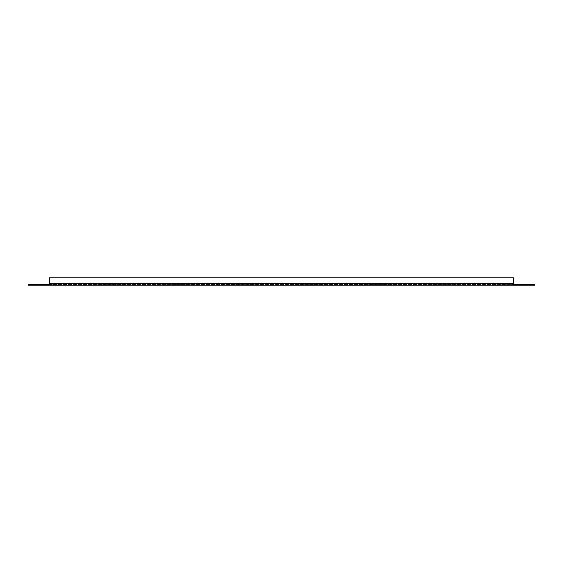 <?xml version="1.0" encoding="UTF-8"?>
<svg xmlns="http://www.w3.org/2000/svg" width="563" height="563" viewBox="0 0 563 563"><rect width="100%" height="100%" fill="white"/><g stroke="black" fill="none" stroke-linecap="round" stroke-linejoin="round"><path stroke-width="0.42" stroke-dasharray="2.81 2.11" d="M530.198 285.216L534.85 285.216L534.85 284.477L530.198 284.477L530.198 285.216L513.463 285.216L513.463 284.477L513.463 285.216L513.463 284.477L530.198 284.477L527.876 284.477L530.198 284.477L530.198 285.216M42.098 285.216L32.802 285.216L42.098 285.216L42.098 284.477L32.802 284.477L42.098 284.477M49.537 285.216L32.802 285.216L32.802 284.477L28.15 284.477L28.15 285.216L32.802 285.216L32.802 284.477L49.537 284.477L49.537 285.216L49.537 284.477L49.537 285.216L513.463 285.216M523.231 284.477L527.876 284.477L520.902 284.477L523.231 284.477L523.231 285.216L527.876 285.216L520.902 285.216L523.231 285.216L523.231 284.477M49.537 284.477L513.463 284.477L49.537 284.477L49.537 277.784L513.463 277.784L513.463 284.477L513.463 277.784L49.537 277.784L49.537 284.477L49.537 283.548L513.463 283.548L513.463 277.784L49.537 277.784L49.537 283.548L513.463 283.548L49.537 283.548M513.463 284.477L513.463 283.548M527.876 284.477L527.876 285.216L527.876 284.477M39.769 284.477L39.769 285.216L39.769 284.477M35.124 284.477L35.124 285.216L35.124 284.477M520.902 284.477L520.902 285.216"/><path stroke-width="0.84" d="M530.198 284.477L534.85 284.477L534.85 285.216L530.198 285.216L530.198 284.477L513.463 284.477L513.463 285.216L28.15 285.216L28.15 284.477L32.802 284.477L32.802 285.216M32.802 284.477L49.537 284.477L49.537 285.216M530.198 285.216L513.463 285.216M49.537 284.477L49.537 277.784L513.463 277.784L513.463 284.477M49.537 283.548L513.463 283.548"/></g></svg>
